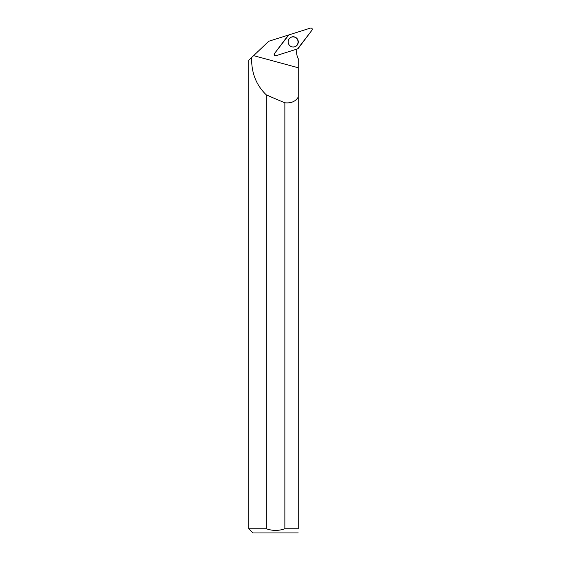 <?xml version="1.0" encoding="UTF-8"?>
<svg xmlns="http://www.w3.org/2000/svg" width="561" height="561" viewBox="0 0 561 561"><rect width="100%" height="100%" fill="white"/><g stroke="black" fill="none" stroke-linecap="round" stroke-linejoin="round"><path stroke-width="0.84" d="M275.858 55.742L297.582 48.891A1.332 1.304 72.5 0 0 298.228 48.435L312.021 30.133A1.332 1.304 72.5 0 0 310.577 28.05L288.852 34.901A1.332 1.304 72.5 0 0 288.207 35.357L274.413 53.66A1.332 1.304 72.5 0 0 275.858 55.742M297.351 38.968A5.147 5.056 72.5 0 0 290.016 37.875A5.147 5.056 72.5 0 0 292.898 47.019A5.147 5.056 72.5 0 0 297.351 38.968M298.228 532.915L252.969 532.95L248.775 528.757L248.775 60.258L253.621 55.651L298.228 67.748L298.228 97.095L298.228 58.66A13.408 13.169 -107.5 0 1 297.028 49.059M253.621 55.651L268.726 41.269L286.748 35.588A13.408 13.169 -107.5 0 0 287.891 35.75L274.105 54.031L275.43 55.798M248.775 528.757L266.3 528.757L266.3 94.872A345.857 55.097 -164.8 0 0 284.862 102.782C291.096 103.399 295.549 101.506 298.228 97.095L298.228 528.757C298.228 534.149 298.228 534.149 298.228 528.757L284.862 528.757C278.684 530.944 272.499 530.944 266.3 528.757M251.623 57.552C251.3 72.727 256.188 85.167 266.3 94.872M284.862 102.782L284.862 528.757M289.371 38.513A5.07 4.979 -107.5 0 1 297.814 40.441A5.07 4.979 -107.5 0 1 292.008 46.872M288.852 34.901L274.413 53.653C273.915 55.041 274.399 55.735 275.858 55.735L297.582 48.891L312.021 30.133C312.519 28.744 312.035 28.05 310.577 28.05L288.852 34.901M288.207 35.357L287.821 35.743M289.918 37.959A5.042 4.958 -107.5 0 1 290.675 37.482M293.669 46.97A5.042 4.958 -107.5 0 1 292.772 47.012M274.792 55.7L275.241 55.777M287.807 35.743L288.326 35.217"/></g></svg>
